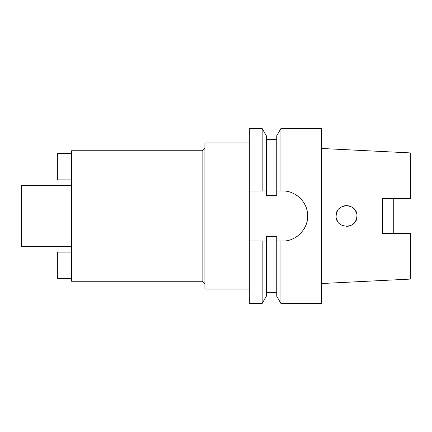 <?xml version="1.0" encoding="UTF-8"?>
<svg xmlns="http://www.w3.org/2000/svg" width="432" height="432" viewBox="0 0 432 432"><rect width="100%" height="100%" fill="white"/><g stroke="black" fill="none" stroke-linecap="round" stroke-linejoin="round"><path stroke-width="0.65" d="M382.628 198.585L410.4 198.585L382.628 198.585L382.628 233.415L410.4 233.415L382.628 233.415M321.532 283.527L410.4 279.083L410.4 233.415L393.736 233.415L393.736 198.585L410.4 198.585L410.4 152.917L321.532 148.473M340.826 207.284L343.273 206.107L340.826 207.284M346.194 205.589L349.121 205.913L346.199 205.589M351.572 206.89L353.797 208.543L351.572 206.89M355.493 210.703L356.567 213.251L355.493 210.703L353.813 208.559M356.567 218.754L355.487 221.303L356.567 218.754L356.94 216C357.545 202.543 335.513 202.57 336.112 216L336.442 213.397M353.813 223.441L351.594 225.099L353.813 223.441M349.121 226.087L346.216 226.411L349.121 226.087L351.572 225.11M340.81 224.705L343.224 225.877L340.816 224.71M336.431 213.446L337.462 210.875L336.431 213.446M337.462 221.125L336.442 218.603L337.462 221.125M337.462 210.875L337.975 210.055M339.039 208.759L340.4 207.576M343.235 206.118L343.742 205.967M344.115 205.87L346.216 205.589M355.493 221.297L353.792 223.457M344.11 226.13L343.748 226.039M336.112 216C335.426 229.349 357.588 229.505 356.94 216M279.531 191.003L282.652 191.003C294.754 190.55 306.688 201.193 307.514 213.43C309.625 227.318 296.698 241.634 282.652 240.997L280.924 240.997L280.924 303.48L321.532 303.48L321.532 128.52L280.924 128.52L280.924 191.003L276.75 191.003L276.75 195.593L266.333 195.593L266.333 191.003L249.323 191.003L249.323 303.48L262.165 303.48L262.165 240.997L266.333 240.997L266.333 236.407L276.75 236.407L276.75 296.255L276.75 240.997L280.163 240.997M280.924 128.52L276.75 135.745L276.75 191.003L278.548 191.003M249.323 128.52L249.323 191.003L262.165 191.003L262.165 128.52L249.323 128.52M249.323 240.997L262.165 240.997M264.697 240.997L263.261 240.997M265.405 191.003L266.333 191.003L266.333 135.745L262.165 128.52M292.037 192.834A24.997 24.997 0 0 1 292.707 193.12M296.681 195.313A24.997 24.997 0 0 1 297.281 195.734M304.339 203.575A24.997 24.997 0 0 1 304.744 204.314M306.45 208.364A24.997 24.997 0 0 1 306.974 210.244M307.514 213.43A24.997 24.997 0 0 1 307.514 218.576M307.033 221.508A24.997 24.997 0 0 1 306.45 223.641M304.744 227.696A24.997 24.997 0 0 1 304.333 228.431M297.281 236.266A24.997 24.997 0 0 1 296.746 236.639M292.702 238.885A24.997 24.997 0 0 1 292.081 239.15M279.142 240.997L280.924 240.997M276.75 191.003L280.924 191.003M262.165 303.48L266.333 296.255L266.333 240.997M249.323 142.96L204.892 142.96L204.892 289.04L249.323 289.04M204.892 147.96L202.117 150.736L71.588 150.736L71.588 281.264L202.117 281.264L202.117 150.736M204.892 284.04L202.117 281.264M71.588 185.452L21.6 185.452L21.6 246.548L71.588 246.548M71.588 278.483L57.704 278.483L57.704 252.104L71.588 252.104M71.588 153.517L57.704 153.517L57.704 179.896L71.588 179.896M276.75 139.628L266.333 139.628M276.75 296.255L280.924 303.48M276.75 292.372L266.333 292.372"/></g></svg>
